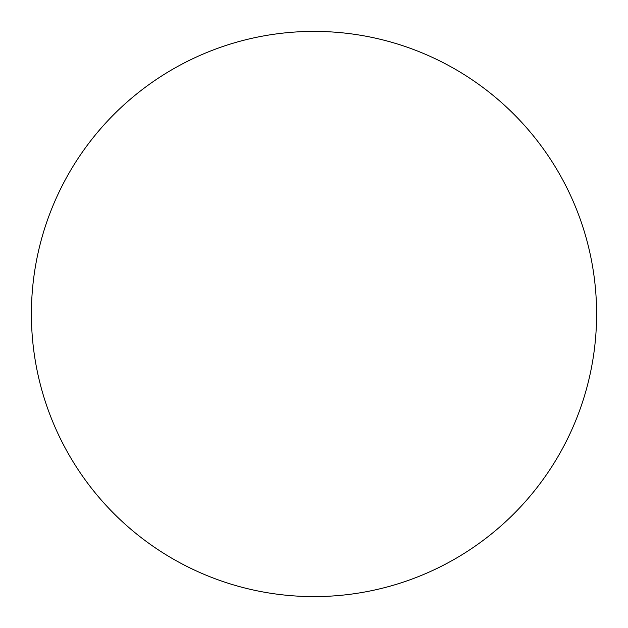<?xml version="1.0" encoding="UTF-8"?>
<svg xmlns="http://www.w3.org/2000/svg" width="628" height="628" viewBox="0 0 628 628"><rect width="100%" height="100%" fill="white"/><g stroke="black" fill="none" stroke-linecap="round" stroke-linejoin="round"><path stroke-width="0.94" d="M314 31.4A282.6 282.6 0 0 1 596.6 314A282.6 282.6 0 0 1 314 596.6A282.6 282.6 0 0 1 31.4 314A282.6 282.6 0 0 1 314 31.4M31.4 314A282.6 282.6 0 0 0 314 596.6A282.6 282.6 0 0 0 596.6 314A282.6 282.6 0 0 0 314 31.4A282.6 282.6 0 0 0 31.4 314"/></g></svg>

